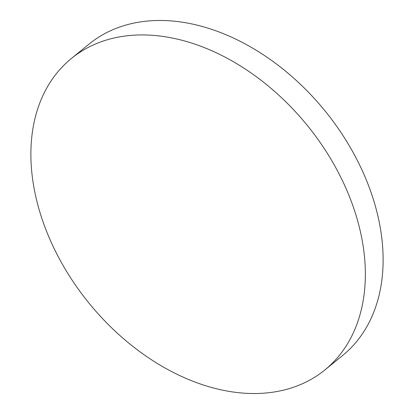 <?xml version="1.0" encoding="UTF-8"?>
<svg xmlns="http://www.w3.org/2000/svg" width="414" height="414" viewBox="0 0 414 414"><rect width="100%" height="100%" fill="white"/><g stroke="black" fill="none" stroke-linecap="round" stroke-linejoin="round"><path stroke-width="0.62" d="M272.919 392.182A200.79 140.734 -129.1 0 0 324.855 369.961A200.79 140.734 -129.1 0 0 330.077 157.781A200.79 140.734 -129.1 0 0 123.31 36.282A200.79 140.734 -129.1 0 0 71.368 58.503A200.79 140.734 -129.1 0 0 66.152 270.684A200.79 140.734 -129.1 0 0 272.919 392.182M324.855 369.961L342.632 355.497A200.79 140.734 -129.1 0 0 347.848 143.316A200.79 140.734 -129.1 0 0 141.081 21.818A200.79 140.734 -129.1 0 0 89.145 44.039L71.368 58.503"/></g></svg>
